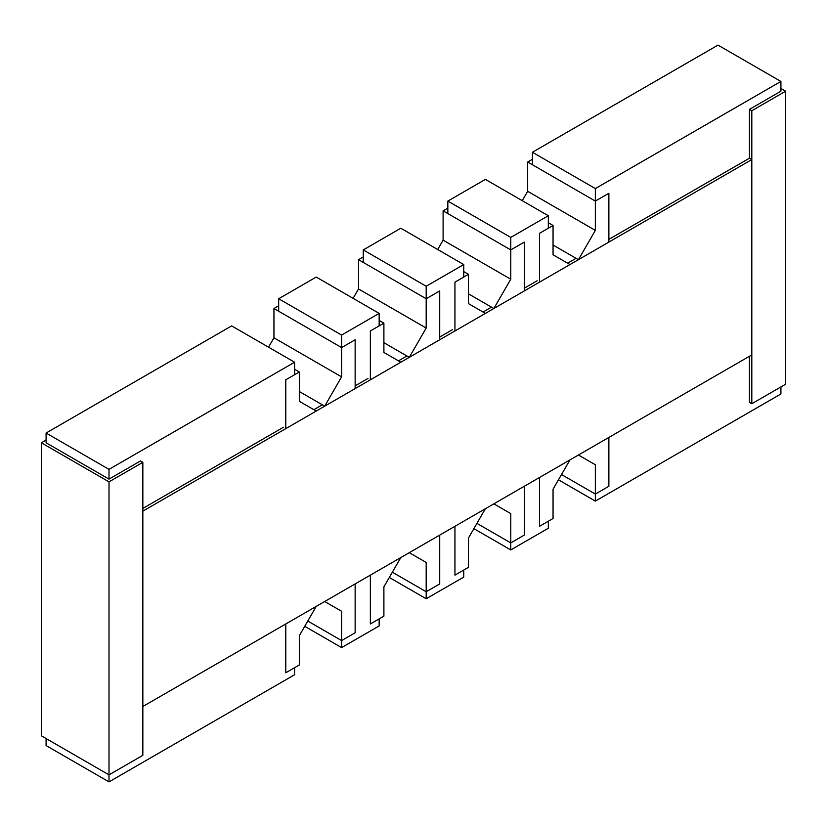 <?xml version="1.0" encoding="UTF-8"?>
<svg xmlns="http://www.w3.org/2000/svg" width="827" height="827" viewBox="0 0 827 827"><rect width="100%" height="100%" fill="white"/><g stroke="black" fill="none" stroke-linecap="round" stroke-linejoin="round"><path stroke-width="1.24" d="M558.473 479.815L595.347 501.11L780.915 393.972L780.915 386.933M561.512 474.543L595.347 494.07L595.347 501.11M473.892 528.649L510.766 549.934L548.322 528.257L548.322 521.227M476.931 523.377L510.766 542.905L510.766 549.934M389.31 577.473L426.184 598.769L463.74 577.091L463.74 570.051M426.184 562.443L409.272 552.674L426.184 562.443L426.184 598.769M304.729 626.308L341.603 647.603L379.159 625.915L379.159 618.885M307.778 621.036L341.603 640.574L341.603 647.603M46.085 738.521L46.085 745.561L109.009 781.887L294.577 674.749L294.577 667.72M109.009 481.862L109.009 774.858L142.844 755.32L142.844 462.334L109.009 481.862L41.35 442.796L41.35 735.792L109.009 774.858L109.009 781.887M294.577 374.724L294.577 362.226L231.653 325.89L46.085 433.028L46.085 442.796L109.009 479.122L140.476 460.959L142.844 462.334M46.085 433.028L109.009 469.364L109.009 479.122M294.577 362.226L109.009 469.364M322.323 404.806L313.867 409.685L322.323 404.806M379.159 325.89L379.159 313.392L316.234 277.066L278.678 298.743L278.678 311.241M278.678 298.743L341.603 335.069L341.603 347.578L273.944 308.512L278.678 305.773M379.159 313.392L341.603 335.069M406.905 355.972L398.449 360.861L406.905 355.972M463.74 277.066L463.74 264.557L400.816 228.231L363.26 249.909L363.26 262.417M363.26 249.909L426.184 286.245L426.184 328.04L409.272 357.347L439.716 339.763L439.716 290.928L426.184 298.743L358.525 259.678L363.26 256.949M463.74 264.557L426.184 286.245M491.486 307.148L483.02 312.027L491.486 307.148M548.322 228.231L548.322 215.733L485.397 179.397L447.841 201.085L447.841 213.583M447.841 201.085L510.766 237.411L510.766 279.216L493.853 308.512L524.297 290.928L524.297 242.104L510.766 249.909L443.107 210.844L447.841 208.115M548.322 215.733L510.766 237.411M576.057 258.313L567.601 263.193L576.057 258.313M608.879 239.365L749.448 158.205L749.448 109.371L780.915 91.208L780.915 81.439L717.991 45.113L532.423 152.251L532.423 164.749M532.423 152.251L595.347 188.577L595.347 230.382L578.435 259.678L608.879 242.104L608.879 193.27L595.347 201.085L527.678 162.02L532.423 159.28M780.915 81.439L595.347 188.577M749.448 109.371L751.815 110.746L751.815 403.731L749.448 402.367L749.448 356.272M780.915 88.479L785.65 91.208L751.815 110.746M751.815 403.731L785.65 384.204L785.65 91.208M294.577 369.255L299.322 371.995L285.78 379.8L285.78 428.634L316.234 411.06L299.322 401.291L299.322 371.995M353.108 298.351L358.525 288.974L358.525 259.678M409.272 357.347L383.893 342.688M426.184 328.04L358.525 288.974M437.69 249.527L443.107 240.15L443.107 210.844M493.853 308.512L468.475 293.864M510.766 279.216L443.107 240.15M522.271 200.692L527.678 191.316L527.678 162.02M553.056 245.03L578.435 259.678M527.678 191.316L595.347 230.382M370.362 575.137L370.362 623.961L383.893 616.156L383.893 586.85L400.816 557.553L370.362 575.137M355.145 583.924L324.691 601.498L341.603 611.267L341.603 640.574L355.145 632.758L355.145 583.924M324.691 601.498L341.603 611.267M539.524 477.468L539.524 526.303L553.056 518.488L553.056 489.191L569.968 459.895L539.524 477.468M595.347 464.774L595.347 494.07L608.879 486.266L608.879 437.431L578.435 455.005L595.347 464.774L578.435 455.005M510.766 513.608L510.766 542.905L524.297 535.09L524.297 486.255L493.853 503.839L510.766 513.608L493.853 503.839M454.943 526.303L454.943 575.137L468.475 567.322L468.475 538.026L485.397 508.719L454.943 526.303M285.78 623.961L285.78 672.796L299.322 664.98L299.322 635.684L316.234 606.387L285.78 623.961M392.36 572.201L426.184 591.739L439.716 583.924L439.716 535.09L409.272 552.674M569.968 264.557L553.056 254.799L553.056 225.492L539.524 233.307L539.524 282.141L569.968 264.557M548.322 222.763L553.056 225.492M454.943 282.141L454.943 330.976L485.397 313.392L468.475 303.623L468.475 274.326L454.943 282.141M468.475 274.326L463.74 271.597M400.816 362.226L383.893 352.457L383.893 323.161L370.362 330.976L370.362 379.8L400.816 362.226M379.159 320.421L383.893 323.161M268.527 347.185L273.944 337.809L273.944 308.512M355.145 339.763L341.603 347.578L341.603 376.874L324.691 406.171L355.145 388.597L355.145 339.763M324.691 406.171L299.322 391.522M273.944 337.809L341.603 376.874M41.35 442.796L46.085 440.067M142.844 511.158L142.844 706.496L751.815 354.907L751.815 159.57L142.844 511.158M142.844 508.429L283.413 427.27M355.145 385.858L367.994 378.435M439.716 337.034L452.576 329.601M524.297 288.199L537.157 280.777M749.448 158.205L751.815 159.57"/></g></svg>
